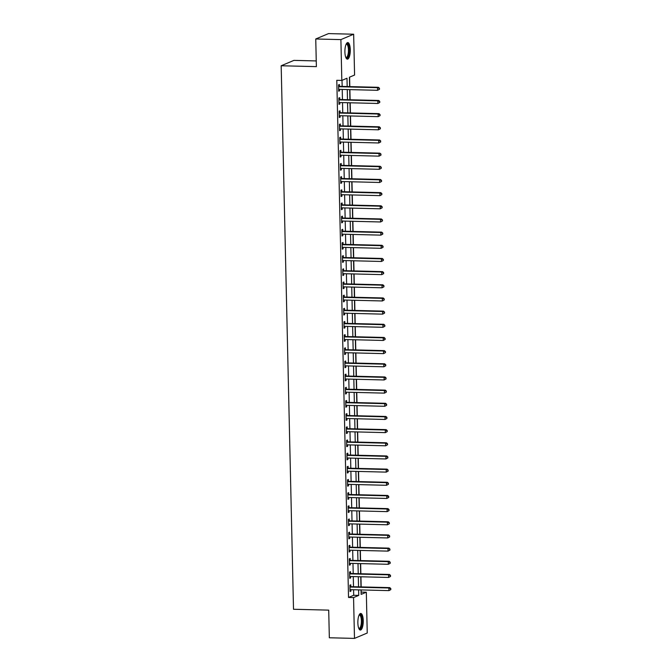 <?xml version="1.0" encoding="UTF-8"?>
<svg xmlns="http://www.w3.org/2000/svg" width="672" height="672" viewBox="0 0 672 672"><rect width="100%" height="100%" fill="white"/><g stroke="black" fill="none" stroke-linecap="round" stroke-linejoin="round"><path stroke-width="1.01" d="M357.857 622.885A8.299 2.688 -88.6 0 1 360.755 613.46A8.299 2.688 -88.6 0 1 363.241 620.617A8.299 2.688 -88.6 0 1 360.343 630.05A8.299 2.688 -88.6 0 1 357.857 622.885M344.904 52.004A8.299 2.688 -88.6 0 1 347.794 42.571A8.299 2.688 -88.6 0 1 350.28 49.736A8.299 2.688 -88.6 0 1 347.39 59.161A8.299 2.688 -88.6 0 1 344.904 52.004M316.252 60.934L293.933 60.379L281.173 65.764L293.504 609.26L328.709 610.134L329.339 637.778L354.488 638.4L353.556 597.584L358.73 595.4L358.604 589.873M281.173 65.764L316.378 66.629L315.748 38.984L328.507 33.6L353.657 34.222L354.581 75.037L349.406 77.221L349.625 86.604M361.091 592.158L361.242 589.94M361.166 586.916L360.94 576.769M360.872 573.754L360.637 563.606M360.57 560.591L360.343 550.435M360.276 547.42L360.041 537.272M359.974 534.257L359.747 524.11M359.68 521.086L359.444 510.938M359.377 507.923L359.15 497.776M359.075 494.752L358.848 484.604M358.781 481.589L358.554 471.442M358.478 468.426L358.252 458.279M358.184 455.255L357.949 445.108M357.882 442.092L357.655 431.945M357.588 428.921L357.353 418.774M357.286 415.758L357.059 405.611M356.992 402.595L356.756 392.448M356.689 389.424L356.462 379.277M356.387 376.261L356.16 366.114M356.093 363.09L355.858 352.943M355.79 349.927L355.564 339.78M355.496 336.764L355.261 326.617M355.194 323.593L354.967 313.446M354.9 310.43L354.665 300.283M354.598 297.259L354.371 287.112M354.295 284.096L354.068 273.949M354.001 270.934L353.766 260.786M353.699 257.762L353.472 247.615M353.405 244.6L353.17 234.452M353.102 231.428L352.876 221.281M352.808 218.266L352.573 208.118M352.506 205.103L352.279 194.956M352.204 191.932L351.977 181.784M351.91 178.769L351.674 168.622M351.607 165.598L351.38 155.45M351.313 152.435L351.078 142.288M351.011 139.272L350.784 129.125M350.717 126.101L350.482 115.954M350.414 112.938L350.188 102.791M350.112 99.767L349.885 89.62M349.818 86.604L349.6 77.137M361.284 592.082L366.316 592.2L367.24 633.016L354.488 638.4M347.18 86.537L346.996 78.238L341.821 80.422L336.798 80.296L348.533 597.458L353.699 595.283L353.573 589.747M353.506 586.732L353.279 576.584M353.212 573.56L352.976 563.413M352.909 560.398L352.682 550.25M352.615 547.235L352.38 537.088M352.313 534.064L352.086 523.916M352.01 520.901L351.784 510.754M351.716 507.73L351.481 497.582M351.414 494.567L351.187 484.42M351.12 481.404L350.885 471.257M350.818 468.233L350.591 458.086M350.524 455.07L350.288 444.923M350.221 441.899L349.994 431.752M349.919 428.736L349.692 418.589M349.625 415.573L349.398 405.426M349.322 402.402L349.096 392.255M349.028 389.239L348.793 379.092M348.726 376.068L348.499 365.921M348.432 362.905L348.197 352.758M348.13 349.742L347.903 339.595M347.836 336.571L347.6 326.424M347.533 323.408L347.306 313.261M347.231 310.237L347.004 300.09M346.937 297.074L346.702 286.927M346.634 283.912L346.408 273.764M346.34 270.74L346.105 260.593M346.038 257.578L345.811 247.43M345.744 244.406L345.509 234.259M345.442 231.244L345.215 221.096M345.139 218.081L344.912 207.925M344.845 204.91L344.61 194.762M344.543 191.747L344.316 181.6M344.249 178.576L344.014 168.428M343.946 165.413L343.72 155.266M343.652 152.25L343.417 142.094M343.35 139.079L343.123 128.932M343.048 125.916L342.821 115.769M342.754 112.745L342.518 102.598M342.451 99.582L342.224 89.435M342.157 86.419L342.014 80.338M339.452 86.218L339.41 84.504L338.554 84.865L338.696 91.19L339.553 90.829L339.528 89.368M339.755 99.389L339.713 97.675L338.848 98.036L338.99 104.353L339.856 103.992L339.822 102.53M340.049 112.552L340.015 110.838L339.15 111.199L339.293 117.524L340.158 117.155L340.124 115.702M340.351 125.714L340.309 124.001L339.444 124.37L339.595 130.687L340.452 130.326L340.418 128.864M340.645 138.886L340.612 137.172L339.746 137.533L339.889 143.85L340.754 143.489L340.721 142.036M340.948 152.048L340.906 150.335L340.049 150.696L340.192 157.021L341.048 156.66L341.015 155.198M341.242 165.22L341.208 163.506L340.343 163.867L340.486 170.184L341.351 169.823L341.317 168.361M341.544 178.382L341.502 176.669L340.645 177.03L340.788 183.355L341.645 182.986L341.611 181.532M341.846 191.545L341.804 189.832L340.939 190.201L341.082 196.518L341.947 196.157L341.914 194.695M342.14 204.716L342.098 203.003L341.242 203.364L341.384 209.681L342.25 209.32L342.216 207.866M342.443 217.879L342.401 216.166L341.536 216.527L341.687 222.852L342.544 222.491L342.51 221.029M342.737 231.05L342.703 229.337L341.838 229.698L341.981 236.015L342.846 235.654L342.812 234.192M343.039 244.213L342.997 242.5L342.14 242.861L342.283 249.186L343.14 248.816L343.106 247.363M343.333 257.376L343.3 255.662L342.434 256.032L342.577 262.349L343.442 261.988L343.409 260.526M343.636 270.547L343.594 268.834L342.737 269.195L342.88 275.512L343.736 275.15L343.703 273.697M343.938 283.71L343.896 281.996L343.031 282.358L343.174 288.683L344.039 288.322L344.005 286.86M344.232 296.881L344.19 295.168L343.333 295.529L343.476 301.846L344.341 301.484L344.308 300.023M344.534 310.044L344.492 308.33L343.627 308.692L343.778 315.017L344.635 314.647L344.602 313.194M344.828 323.207L344.795 321.493L343.93 321.863L344.072 328.18L344.938 327.818L344.904 326.357M345.131 336.378L345.089 334.664L344.232 335.026L344.375 341.342L345.232 340.981L345.198 339.528M345.425 349.541L345.391 347.827L344.526 348.188L344.669 354.514L345.534 354.152L345.5 352.691M345.727 362.712L345.685 360.998L344.828 361.36L344.971 367.676L345.828 367.315L345.794 365.854M346.03 375.875L345.988 374.161L345.122 374.522L345.265 380.848L346.13 380.478L346.097 379.025M346.324 389.038L346.282 387.324L345.425 387.694L345.568 394.01L346.433 393.649L346.399 392.188M346.626 402.209L346.584 400.495L345.719 400.856L345.862 407.173L346.727 406.812L346.693 405.359M346.92 415.372L346.886 413.658L346.021 414.028L346.164 420.344L347.029 419.983L346.996 418.522M347.222 428.543L347.18 426.829L346.324 427.19L346.466 433.507L347.323 433.146L347.29 431.684M347.516 441.706L347.483 439.992L346.618 440.353L346.76 446.678L347.626 446.309L347.592 444.856M347.819 454.868L347.777 453.155L346.92 453.524L347.063 459.841L347.92 459.48L347.886 458.018M348.121 468.04L348.079 466.326L347.214 466.687L347.357 473.004L348.222 472.643L348.188 471.19M348.415 481.202L348.373 479.489L347.516 479.858L347.659 486.175L348.524 485.814L348.491 484.352M348.718 494.374L348.676 492.66L347.81 493.021L347.953 499.338L348.818 498.977L348.785 497.515M349.012 507.536L348.978 505.823L348.113 506.184L348.256 512.509L349.121 512.14L349.087 510.686M349.314 520.699L349.272 518.986L348.415 519.355L348.558 525.672L349.415 525.311L349.381 523.849M349.608 533.87L349.574 532.157L348.709 532.518L348.852 538.835L349.717 538.474L349.684 537.02M349.91 547.033L349.868 545.32L349.012 545.689L349.154 552.006L350.011 551.645L349.978 550.183M350.204 560.204L350.171 558.491L349.306 558.852L349.448 565.169L350.314 564.808L350.28 563.346M350.507 573.367L350.465 571.654L349.608 572.015L349.751 578.34L350.616 577.97L350.582 576.517M350.809 586.53L350.767 584.816L349.902 585.186L350.045 591.503L350.91 591.142L350.876 589.68M315.748 38.984L340.897 39.606L353.657 34.222M348.533 597.458L353.556 597.584M341.821 80.422L340.897 39.606M358.537 586.858L358.31 576.702M358.235 573.686L358.008 563.539M357.941 560.524L357.706 550.376M357.638 547.352L357.412 537.205M357.344 534.19L357.109 524.042M357.042 521.027L356.815 510.871M356.748 507.856L356.513 497.708M356.446 494.693L356.219 484.546M356.143 481.522L355.916 471.374M355.849 468.359L355.622 458.212M355.547 455.196L355.32 445.04M355.253 442.025L355.018 431.878M354.95 428.862L354.724 418.715M354.656 415.691L354.421 405.544M354.354 402.528L354.127 392.381M354.06 389.365L353.825 379.21M353.758 376.194L353.531 366.047M353.455 363.031L353.228 352.884M353.161 349.86L352.926 339.713M352.859 336.697L352.632 326.55M352.565 323.534L352.33 313.379M352.262 310.363L352.036 300.216M351.968 297.2L351.733 287.053M351.666 284.029L351.439 273.882M351.364 270.866L351.137 260.719M351.07 257.704L350.834 247.548M350.767 244.532L350.54 234.385M350.473 231.37L350.238 221.222M350.171 218.198L349.944 208.051M349.877 205.036L349.642 194.888M349.574 191.873L349.348 181.717M349.272 178.702L349.045 168.554M348.978 165.539L348.743 155.392M348.676 152.368L348.449 142.22M348.382 139.205L348.146 129.058M348.079 126.042L347.852 115.886M347.785 112.871L347.55 102.724M347.483 99.708L347.256 89.561M361.04 589.932L361.141 594.384L366.316 592.2M349.692 89.62L349.919 99.767M349.986 102.782L350.221 112.93M350.288 115.954L350.515 126.101M350.591 129.116L350.818 139.264M350.885 142.279L351.112 152.435M351.187 155.45L351.414 165.598M351.481 168.613L351.716 178.76M351.784 181.784L352.01 191.932M352.078 194.947L352.313 205.094M352.38 208.11L352.607 218.266M352.674 221.281L352.909 231.428M352.976 234.444L353.203 244.591M353.279 247.615L353.506 257.762M353.573 260.778L353.808 270.925M353.875 273.941L354.102 284.096M354.169 287.112L354.404 297.259M354.472 300.275L354.698 310.422M354.766 313.446L355.001 323.593M355.068 326.609L355.295 336.756M355.37 339.772L355.597 349.927M355.664 352.943L355.9 363.09M355.967 366.106L356.194 376.253M356.261 379.277L356.496 389.424M356.563 392.44L356.79 402.587M356.857 405.602L357.092 415.758M357.16 418.774L357.386 428.921M357.462 431.936L357.689 442.084M357.756 445.108L357.991 455.255M358.058 458.27L358.285 468.418M358.352 471.433L358.588 481.589M358.655 484.604L358.882 494.752M358.949 497.767L359.184 507.914M359.251 510.938L359.478 521.086M359.554 524.101L359.78 534.248M359.848 537.264L360.083 547.42M360.15 550.435L360.377 560.582M360.444 563.598L360.679 573.745M360.746 576.769L360.973 586.916M353.699 595.283L358.73 595.4M338.688 90.804L339.553 90.829M338.982 103.967L339.856 103.992M339.284 117.138L340.158 117.155M339.587 130.301L340.452 130.326M339.881 143.472L340.754 143.489M340.183 156.635L341.048 156.66M340.477 169.798L341.351 169.823M340.78 182.969L341.645 182.986M341.074 196.132L341.947 196.157M341.376 209.303L342.25 209.32M341.67 222.466L342.544 222.491M341.972 235.628L342.846 235.654M342.275 248.8L343.14 248.816M342.569 261.962L343.442 261.988M342.871 275.134L343.736 275.15M343.165 288.296L344.039 288.322M343.468 301.459L344.341 301.484M343.762 314.63L344.635 314.647M344.064 327.793L344.938 327.818M344.366 340.964L345.232 340.981M344.66 354.127L345.534 354.152M344.963 367.29L345.828 367.315M345.257 380.461L346.13 380.478M345.559 393.624L346.433 393.649M345.853 406.795L346.727 406.812M346.156 419.958L347.029 419.983M346.458 433.121L347.323 433.146M346.752 446.292L347.626 446.309M347.054 459.455L347.92 459.48M347.348 472.626L348.222 472.643M347.651 485.789L348.524 485.814M347.945 498.952L348.818 498.977M348.247 512.123L349.121 512.14M348.55 525.286L349.415 525.311M348.844 538.457L349.717 538.474M349.146 551.62L350.011 551.645M349.44 564.782L350.314 564.808M349.742 577.954L350.616 577.97M350.036 591.116L350.91 591.142M379.47 89.292L379.453 88.242L379.47 89.292L377.58 90.308L339.158 89.359A1.067 1 -112.9 0 0 338.78 89.426L338.654 89.477M379.126 89.443L377.58 90.308L377.521 87.671L378.378 87.31L339.956 86.36A1.067 1 -112.9 0 1 339.578 86.276L338.57 85.831M338.587 86.579L338.722 86.638A1.067 1 -112.9 0 0 339.1 86.722L377.521 87.671L379.1 88.385M379.453 88.242L378.378 87.31M379.772 102.463L379.747 101.405L379.772 102.463L377.882 103.471L339.452 102.522A1.067 1 -112.9 0 0 339.083 102.589L338.957 102.64M379.428 102.606L377.882 103.471L377.815 100.842L378.68 100.472L340.259 99.532A1.067 1 -112.9 0 1 339.881 99.439L338.873 98.994M338.89 99.75L339.016 99.809A1.067 1 -112.9 0 0 339.394 99.893L377.815 100.842L379.403 101.556M379.747 101.405L378.68 100.472M380.066 115.626L380.05 114.576L380.066 115.626L378.176 116.642L339.755 115.693A1.067 1 -112.9 0 0 339.377 115.76L339.251 115.811M379.722 115.769L378.176 116.642L378.118 114.005L378.983 113.644L340.553 112.694A1.067 1 -112.9 0 1 340.175 112.61L339.167 112.165M339.192 112.913L339.318 112.972A1.067 1 -112.9 0 0 339.696 113.056L378.118 114.005L379.705 114.719M380.05 114.576L378.983 113.644M380.369 128.789L380.344 127.739L380.369 128.789L378.479 129.805L340.049 128.856A1.067 1 -112.9 0 0 339.679 128.923L339.553 128.974M380.024 128.94L378.479 129.805L378.42 127.176L379.277 126.806L340.855 125.857A1.067 1 -112.9 0 1 340.477 125.773L339.469 125.328M339.486 126.084L339.612 126.134A1.067 1 -112.9 0 0 339.99 126.227L378.42 127.176L379.999 127.882M380.344 127.739L379.277 126.806M380.671 141.96L380.646 140.91L380.671 141.96L378.773 142.968L340.351 142.019A1.067 1 -112.9 0 0 339.982 142.086L339.847 142.136M380.327 142.103L378.773 142.968L378.714 140.339L379.579 139.978L341.158 139.028A1.067 1 -112.9 0 1 340.78 138.944L339.772 138.499M339.788 139.247L339.914 139.306A1.067 1 -112.9 0 0 340.292 139.39L378.714 140.339L380.302 141.053M380.646 140.91L379.579 139.978M346.231 44.008A7.182 2.327 -88.6 0 1 347.81 44.201A7.182 2.327 -88.6 0 1 348.911 53.348A7.182 2.327 -88.6 0 1 345.895 57.649M345.786 57.389A6.644 2.15 91.4 0 0 346.122 57.481A6.644 2.15 91.4 0 0 348.373 52.139A6.644 2.15 91.4 0 0 347.231 44.68A6.644 2.15 91.4 0 0 346.45 44.192A6.644 2.15 91.4 0 0 346.114 44.26M346.928 59.027A8.24 2.671 91.4 0 0 349.415 51.937A8.24 2.671 91.4 0 0 347.962 43.218A8.24 2.671 91.4 0 0 347.332 42.689M359.184 614.897A7.182 2.327 -88.6 0 1 362.074 620.752A7.182 2.327 -88.6 0 1 358.848 628.538M358.747 628.278A6.644 2.15 91.4 0 0 359.075 628.362A6.644 2.15 91.4 0 0 361.393 620.81A6.644 2.15 91.4 0 0 359.402 615.073A6.644 2.15 91.4 0 0 359.066 615.149M359.89 629.916A8.24 2.671 91.4 0 0 362.418 620.609A8.24 2.671 91.4 0 0 360.293 613.57M380.965 155.123L380.94 154.073L380.965 155.123L379.075 156.139L340.654 155.19A1.067 1 -112.9 0 0 340.276 155.257L340.15 155.308M380.621 155.274L379.075 156.139L379.016 153.502L379.873 153.14L341.452 152.191A1.067 1 -112.9 0 1 341.074 152.107L340.066 151.662M340.082 152.41L340.217 152.468A1.067 1 -112.9 0 0 340.586 152.552L379.016 153.502L380.596 154.216M380.94 154.073L379.873 153.14M381.268 168.294L381.242 167.236L381.268 168.294L379.369 169.302L340.948 168.353A1.067 1 -112.9 0 0 340.578 168.42L340.452 168.47M380.923 168.437L379.369 169.302L379.31 166.673L380.176 166.303L341.754 165.362A1.067 1 -112.9 0 1 341.376 165.27L340.368 164.825M340.385 165.581L340.511 165.64A1.067 1 -112.9 0 0 340.889 165.724L379.31 166.673L380.898 167.387M381.242 167.236L380.176 166.303M381.562 181.457L381.536 180.407L381.562 181.457L379.672 182.473L341.25 181.524A1.067 1 -112.9 0 0 340.872 181.591L340.746 181.642M381.217 181.6L379.672 182.473L379.613 179.836L380.47 179.474L342.048 178.525A1.067 1 -112.9 0 1 341.67 178.441L340.662 177.996M340.679 178.744L340.813 178.802A1.067 1 -112.9 0 0 341.191 178.886L379.613 179.836L381.192 180.55M381.536 180.407L380.47 179.474M381.864 194.62L381.839 193.57L381.864 194.62L379.974 195.636L341.544 194.687A1.067 1 -112.9 0 0 341.174 194.754L341.048 194.804M381.52 194.771L379.974 195.636L379.907 193.007L380.772 192.637L342.35 191.688A1.067 1 -112.9 0 1 341.972 191.604L340.964 191.159M340.981 191.915L341.107 191.965A1.067 1 -112.9 0 0 341.485 192.058L379.907 193.007L381.494 193.712M381.839 193.57L380.772 192.637M382.158 207.791L382.141 206.741L382.158 207.791L380.268 208.799L341.846 207.85A1.067 1 -112.9 0 0 341.468 207.917L341.342 207.967M381.814 207.934L380.268 208.799L380.209 206.17L381.074 205.808L342.644 204.859A1.067 1 -112.9 0 1 342.266 204.775L341.258 204.33M341.284 205.078L341.41 205.136A1.067 1 -112.9 0 0 341.788 205.22L380.209 206.17L381.797 206.884M382.141 206.741L381.074 205.808M382.46 220.954L382.435 219.904L382.46 220.954L380.57 221.97L342.14 221.021A1.067 1 -112.9 0 0 341.771 221.088L341.645 221.138M382.116 221.105L380.57 221.97L380.512 219.332L381.368 218.971L342.947 218.022A1.067 1 -112.9 0 1 342.569 217.938L341.561 217.493M341.578 218.24L341.704 218.299A1.067 1 -112.9 0 0 342.082 218.383L380.512 219.332L382.091 220.046M382.435 219.904L381.368 218.971M382.763 234.125L382.738 233.066L382.763 234.125L380.864 235.133L342.443 234.184A1.067 1 -112.9 0 0 342.065 234.251L341.939 234.301M382.418 234.268L380.864 235.133L380.806 232.504L381.671 232.134L343.241 231.193A1.067 1 -112.9 0 1 342.871 231.101L341.863 230.656M341.88 231.412L342.006 231.47A1.067 1 -112.9 0 0 342.384 231.554L380.806 232.504L382.393 233.218M382.738 233.066L381.671 232.134M383.057 247.288L383.032 246.238L383.057 247.288L381.167 248.304L342.745 247.355A1.067 1 -112.9 0 0 342.367 247.422L342.241 247.472M382.712 247.43L381.167 248.304L381.108 245.666L381.965 245.305L343.543 244.356A1.067 1 -112.9 0 1 343.165 244.272L342.157 243.827M342.174 244.574L342.308 244.633A1.067 1 -112.9 0 0 342.678 244.717L381.108 245.666L382.687 246.38M383.032 246.238L381.965 245.305M383.359 260.45L383.334 259.4L383.359 260.45L381.461 261.467L343.039 260.518A1.067 1 -112.9 0 0 342.67 260.585L342.544 260.635M383.015 260.602L381.461 261.467L381.402 258.838L382.267 258.468L343.846 257.519A1.067 1 -112.9 0 1 343.468 257.435L342.46 256.99M342.476 257.746L342.602 257.796A1.067 1 -112.9 0 0 342.98 257.888L381.402 258.838L382.99 259.543M383.334 259.4L382.267 258.468M383.653 273.622L383.628 272.572L383.653 273.622L381.763 274.63L343.342 273.68A1.067 1 -112.9 0 0 342.964 273.748L342.838 273.798M383.309 273.764L381.763 274.63L381.704 272L382.561 271.639L344.14 270.69A1.067 1 -112.9 0 1 343.762 270.606L342.754 270.161M342.77 270.908L342.905 270.967A1.067 1 -112.9 0 0 343.283 271.051L381.704 272L383.284 272.714M383.628 272.572L382.561 271.639M383.956 286.784L383.93 285.734L383.956 286.784L382.066 287.801L343.636 286.852A1.067 1 -112.9 0 0 343.266 286.919L343.14 286.969M383.611 286.936L382.066 287.801L381.998 285.163L382.864 284.802L344.442 283.853A1.067 1 -112.9 0 1 344.064 283.769L343.056 283.324M343.073 284.071L343.199 284.13A1.067 1 -112.9 0 0 343.577 284.214L381.998 285.163L383.586 285.877M383.93 285.734L382.864 284.802M384.25 299.956L384.233 298.897L384.25 299.956L382.36 300.964L343.938 300.014A1.067 1 -112.9 0 0 343.56 300.082L343.434 300.132M383.905 300.098L382.36 300.964L382.301 298.334L383.166 297.965L344.736 297.024A1.067 1 -112.9 0 1 344.358 296.932L343.35 296.486M343.367 297.242L343.501 297.301A1.067 1 -112.9 0 0 343.879 297.385L382.301 298.334L383.888 299.048M384.233 298.897L383.166 297.965M384.552 313.118L384.527 312.068L384.552 313.118L382.662 314.135L344.232 313.186A1.067 1 -112.9 0 0 343.862 313.253L343.736 313.303M384.208 313.261L382.662 314.135L382.603 311.497L383.46 311.136L345.038 310.187A1.067 1 -112.9 0 1 344.66 310.103L343.652 309.658M343.669 310.405L343.795 310.464A1.067 1 -112.9 0 0 344.173 310.548L382.603 311.497L384.182 312.211M384.527 312.068L383.46 311.136M384.854 326.29L384.829 325.231L384.854 326.29L382.956 327.298L344.534 326.348A1.067 1 -112.9 0 0 344.156 326.416L344.03 326.466M384.51 326.432L382.956 327.298L382.897 324.668L383.762 324.299L345.332 323.35A1.067 1 -112.9 0 1 344.963 323.266L343.955 322.82M343.972 323.576L344.098 323.627A1.067 1 -112.9 0 0 344.476 323.719L382.897 324.668L384.485 325.374M384.829 325.231L383.762 324.299M385.148 339.452L385.123 338.402L385.148 339.452L383.258 340.46L344.837 339.511A1.067 1 -112.9 0 0 344.459 339.578L344.333 339.629M384.804 339.595L383.258 340.46L383.2 337.831L384.056 337.47L345.635 336.521A1.067 1 -112.9 0 1 345.257 336.437L344.249 335.992M344.266 336.739L344.4 336.798A1.067 1 -112.9 0 0 344.77 336.882L383.2 337.831L384.779 338.545M385.123 338.402L384.056 337.47M385.451 352.615L385.426 351.565L385.451 352.615L383.552 353.632L345.131 352.682A1.067 1 -112.9 0 0 344.761 352.75L344.635 352.8M385.106 352.766L383.552 353.632L383.494 350.994L384.359 350.633L345.937 349.684A1.067 1 -112.9 0 1 345.559 349.6L344.551 349.154M344.568 349.902L344.694 349.961A1.067 1 -112.9 0 0 345.072 350.045L383.494 350.994L385.081 351.708M385.426 351.565L384.359 350.633M385.745 365.786L385.72 364.728L385.745 365.786L383.855 366.794L345.433 365.845A1.067 1 -112.9 0 0 345.055 365.912L344.929 365.963M385.4 365.929L383.855 366.794L383.796 364.165L384.653 363.796L346.231 362.855A1.067 1 -112.9 0 1 345.853 362.762L344.845 362.317M344.862 363.073L344.996 363.132A1.067 1 -112.9 0 0 345.374 363.216L383.796 364.165L385.375 364.879M385.72 364.728L384.653 363.796M386.047 378.949L386.022 377.899L386.047 378.949L384.157 379.966L345.727 379.016A1.067 1 -112.9 0 0 345.358 379.084L345.232 379.134M385.703 379.092L384.157 379.966L384.09 377.328L384.955 376.967L346.534 376.018A1.067 1 -112.9 0 1 346.156 375.934L345.148 375.488M345.164 376.236L345.29 376.295A1.067 1 -112.9 0 0 345.668 376.379L384.09 377.328L385.678 378.042M386.022 377.899L384.955 376.967M386.341 392.12L386.324 391.062L386.341 392.12L384.451 393.128L346.03 392.179A1.067 1 -112.9 0 0 345.652 392.246L345.526 392.297M385.997 392.263L384.451 393.128L384.392 390.499L385.258 390.13L346.828 389.18A1.067 1 -112.9 0 1 346.45 389.096L345.442 388.651M345.458 389.407L345.593 389.458A1.067 1 -112.9 0 0 345.971 389.55L384.392 390.499L385.98 391.205M386.324 391.062L385.258 390.13M386.644 405.283L386.618 404.233L386.644 405.283L384.754 406.291L346.324 405.342A1.067 1 -112.9 0 0 345.954 405.409L345.828 405.46M386.299 405.426L384.754 406.291L384.695 403.662L385.552 403.301L347.13 402.352A1.067 1 -112.9 0 1 346.752 402.268L345.744 401.822M345.761 402.57L345.887 402.629A1.067 1 -112.9 0 0 346.265 402.713L384.695 403.662L386.274 404.376M386.618 404.233L385.552 403.301M386.946 418.446L386.921 417.396L386.946 418.446L385.048 419.462L346.626 418.513A1.067 1 -112.9 0 0 346.248 418.58L346.122 418.631M386.602 418.597L385.048 419.462L384.989 416.825L385.854 416.464L347.424 415.514A1.067 1 -112.9 0 1 347.054 415.43L346.046 414.985M346.063 415.733L346.189 415.792A1.067 1 -112.9 0 0 346.567 415.876L384.989 416.825L386.576 417.539M386.921 417.396L385.854 416.464M387.24 431.617L387.215 430.559L387.24 431.617L385.35 432.625L346.928 431.676A1.067 1 -112.9 0 0 346.55 431.743L346.424 431.794M386.896 431.76L385.35 432.625L385.291 429.996L386.148 429.626L347.726 428.686A1.067 1 -112.9 0 1 347.348 428.593L346.34 428.148M346.357 428.904L346.492 428.963A1.067 1 -112.9 0 0 346.861 429.047L385.291 429.996L386.87 430.71M387.215 430.559L386.148 429.626M387.542 444.78L387.517 443.73L387.542 444.78L385.644 445.796L347.222 444.847A1.067 1 -112.9 0 0 346.853 444.914L346.727 444.965M387.198 444.923L385.644 445.796L385.585 443.159L386.45 442.798L348.029 441.848A1.067 1 -112.9 0 1 347.651 441.764L346.643 441.319M346.66 442.067L346.786 442.126A1.067 1 -112.9 0 0 347.164 442.21L385.585 443.159L387.173 443.873M387.517 443.73L386.45 442.798M387.836 457.951L387.811 456.893L387.836 457.951L385.946 458.959L347.525 458.01A1.067 1 -112.9 0 0 347.147 458.077L347.021 458.128M387.492 458.094L385.946 458.959L385.888 456.33L386.744 455.96L348.323 455.011A1.067 1 -112.9 0 1 347.945 454.927L346.937 454.482M346.954 455.238L347.088 455.288A1.067 1 -112.9 0 0 347.466 455.381L385.888 456.33L387.467 457.036M387.811 456.893L386.744 455.96M388.139 471.114L388.114 470.064L388.139 471.114L386.249 472.122L347.819 471.173A1.067 1 -112.9 0 0 347.449 471.24L347.323 471.29M387.794 471.257L386.249 472.122L386.182 469.493L387.047 469.132L348.625 468.182A1.067 1 -112.9 0 1 348.247 468.098L347.239 467.653M347.256 468.401L347.382 468.46A1.067 1 -112.9 0 0 347.76 468.544L386.182 469.493L387.769 470.207M388.114 470.064L387.047 469.132M388.433 484.277L388.416 483.227L388.433 484.277L386.543 485.293L348.121 484.344A1.067 1 -112.9 0 0 347.743 484.411L347.617 484.462M388.088 484.428L386.543 485.293L386.484 482.656L387.349 482.294L348.919 481.345A1.067 1 -112.9 0 1 348.541 481.261L347.533 480.816M347.55 481.564L347.684 481.622A1.067 1 -112.9 0 0 348.062 481.706L386.484 482.656L388.072 483.37M388.416 483.227L387.349 482.294M388.735 497.448L388.71 496.39L388.735 497.448L386.845 498.456L348.415 497.507A1.067 1 -112.9 0 0 348.046 497.574L347.92 497.624M388.391 497.591L386.845 498.456L386.786 495.827L387.643 495.457L349.222 494.516A1.067 1 -112.9 0 1 348.844 494.424L347.836 493.979M347.852 494.735L347.978 494.794A1.067 1 -112.9 0 0 348.356 494.878L386.786 495.827L388.366 496.541M388.71 496.39L387.643 495.457M389.038 510.611L389.012 509.561L389.038 510.611L387.139 511.627L348.718 510.678A1.067 1 -112.9 0 0 348.34 510.745L348.214 510.796M388.693 510.754L387.139 511.627L387.08 508.99L387.946 508.628L349.516 507.679A1.067 1 -112.9 0 1 349.146 507.595L348.138 507.15M348.155 507.898L348.281 507.956A1.067 1 -112.9 0 0 348.659 508.04L387.08 508.99L388.668 509.704M389.012 509.561L387.946 508.628M389.332 523.782L389.306 522.724L389.332 523.782L387.442 524.79L349.02 523.841A1.067 1 -112.9 0 0 348.642 523.908L348.516 523.958M388.987 523.925L387.442 524.79L387.383 522.161L388.24 521.791L349.818 520.842A1.067 1 -112.9 0 1 349.44 520.758L348.432 520.313M348.449 521.069L348.575 521.119A1.067 1 -112.9 0 0 348.953 521.212L387.383 522.161L388.962 522.866M389.306 522.724L388.24 521.791M389.634 536.945L389.609 535.895L389.634 536.945L387.736 537.953L349.314 537.012A1.067 1 -112.9 0 0 348.944 537.071L348.818 537.121M389.29 537.088L387.736 537.953L387.677 535.324L388.542 534.962L350.12 534.013A1.067 1 -112.9 0 1 349.742 533.929L348.734 533.484M348.751 534.232L348.877 534.29A1.067 1 -112.9 0 0 349.255 534.374L387.677 535.324L389.264 536.038M389.609 535.895L388.542 534.962M389.928 550.108L389.903 549.058L389.928 550.108L388.038 551.124L349.616 550.175A1.067 1 -112.9 0 0 349.238 550.242L349.112 550.292M389.584 550.259L388.038 551.124L387.979 548.486L388.836 548.125L350.414 547.176A1.067 1 -112.9 0 1 350.036 547.092L349.028 546.647M349.045 547.394L349.18 547.453A1.067 1 -112.9 0 0 349.558 547.537L387.979 548.486L389.558 549.2M389.903 549.058L388.836 548.125M390.23 563.279L390.205 562.22L390.23 563.279L388.332 564.287L349.91 563.338A1.067 1 -112.9 0 0 349.541 563.405L349.415 563.455M389.886 563.422L388.332 564.287L388.273 561.658L389.138 561.288L350.717 560.347A1.067 1 -112.9 0 1 350.339 560.255L349.331 559.81M349.348 560.566L349.474 560.624A1.067 1 -112.9 0 0 349.852 560.708L388.273 561.658L389.861 562.372M390.205 562.22L389.138 561.288M390.524 576.442L390.508 575.392L390.524 576.442L388.634 577.458L350.213 576.509A1.067 1 -112.9 0 0 349.835 576.576L349.709 576.626M390.18 576.584L388.634 577.458L388.576 574.82L389.441 574.459L351.011 573.51A1.067 1 -112.9 0 1 350.633 573.426L349.625 572.981M349.642 573.728L349.776 573.787A1.067 1 -112.9 0 0 350.154 573.871L388.576 574.82L390.163 575.534M390.508 575.392L389.441 574.459M390.827 589.613L390.802 588.554L390.827 589.613L388.937 590.621L350.507 589.672A1.067 1 -112.9 0 0 350.137 589.739L350.011 589.789M390.482 589.756L388.937 590.621L388.878 587.992L389.735 587.622L351.313 586.673A1.067 1 -112.9 0 1 350.935 586.589L349.927 586.144M349.944 586.9L350.07 586.95A1.067 1 -112.9 0 0 350.448 587.042L388.878 587.992L390.457 588.697M390.802 588.554L389.735 587.622M338.722 86.638L339.578 86.276M339.1 86.722L339.956 86.36M339.016 99.809L339.881 99.439M339.394 99.893L340.259 99.532M339.318 112.972L340.175 112.61M339.696 113.056L340.553 112.694M339.612 126.134L340.477 125.773M339.99 126.227L340.855 125.857M339.914 139.306L340.78 138.944M340.292 139.39L341.158 139.028M340.217 152.468L341.074 152.107M340.586 152.552L341.452 152.191M340.511 165.64L341.376 165.27M340.889 165.724L341.754 165.362M340.813 178.802L341.67 178.441M341.191 178.886L342.048 178.525M341.107 191.965L341.972 191.604M341.485 192.058L342.35 191.688M341.41 205.136L342.266 204.775M341.788 205.22L342.644 204.859M341.704 218.299L342.569 217.938M342.082 218.383L342.947 218.022M342.006 231.47L342.871 231.101M342.384 231.554L343.241 231.193M342.308 244.633L343.165 244.272M342.678 244.717L343.543 244.356M342.602 257.796L343.468 257.435M342.98 257.888L343.846 257.519M342.905 270.967L343.762 270.606M343.283 271.051L344.14 270.69M343.199 284.13L344.064 283.769M343.577 284.214L344.442 283.853M343.501 297.301L344.358 296.932M343.879 297.385L344.736 297.024M343.795 310.464L344.66 310.103M344.173 310.548L345.038 310.187M344.098 323.627L344.963 323.266M344.476 323.719L345.332 323.35M344.4 336.798L345.257 336.437M344.77 336.882L345.635 336.521M344.694 349.961L345.559 349.6M345.072 350.045L345.937 349.684M344.996 363.132L345.853 362.762M345.374 363.216L346.231 362.855M345.29 376.295L346.156 375.934M345.668 376.379L346.534 376.018M345.593 389.458L346.45 389.096M345.971 389.55L346.828 389.18M345.887 402.629L346.752 402.268M346.265 402.713L347.13 402.352M346.189 415.792L347.054 415.43M346.567 415.876L347.424 415.514M346.492 428.963L347.348 428.593M346.861 429.047L347.726 428.686M346.786 442.126L347.651 441.764M347.164 442.21L348.029 441.848M347.088 455.288L347.945 454.927M347.466 455.381L348.323 455.011M347.382 468.46L348.247 468.098M347.76 468.544L348.625 468.182M347.684 481.622L348.541 481.261M348.062 481.706L348.919 481.345M347.978 494.794L348.844 494.424M348.356 494.878L349.222 494.516M348.281 507.956L349.146 507.595M348.659 508.04L349.516 507.679M348.575 521.119L349.44 520.758M348.953 521.212L349.818 520.842M348.877 534.29L349.742 533.929M349.255 534.374L350.12 534.013M349.18 547.453L350.036 547.092M349.558 547.537L350.414 547.176M349.474 560.624L350.339 560.255M349.852 560.708L350.717 560.347M349.776 573.787L350.633 573.426M350.154 573.871L351.011 573.51M350.07 586.95L350.935 586.589M350.448 587.042L351.313 586.673"/></g></svg>
